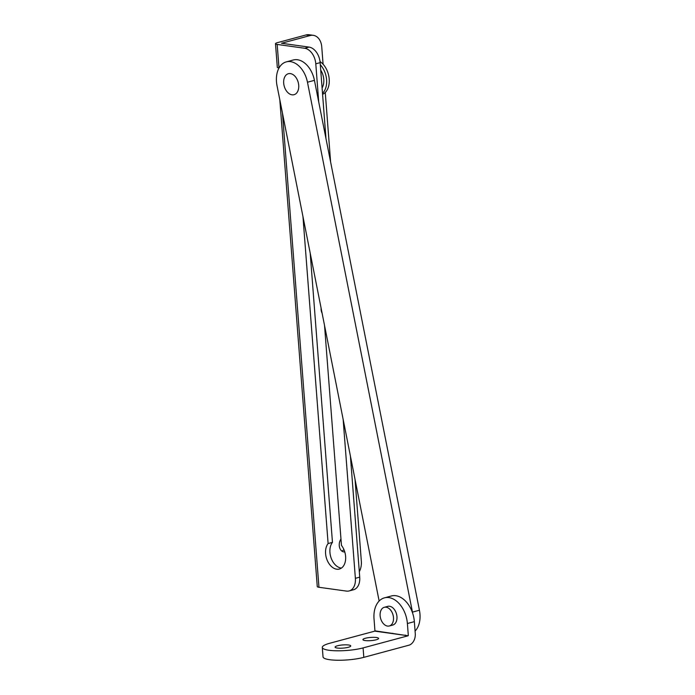 <?xml version="1.0" encoding="UTF-8"?>
<svg xmlns="http://www.w3.org/2000/svg" width="695" height="695" viewBox="0 0 695 695"><rect width="100%" height="100%" fill="white"/><g stroke="black" fill="none" stroke-linecap="round" stroke-linejoin="round"><path stroke-width="1.04" d="M340.967 539.033A7.853 5.638 97.9 0 0 339.473 547.043A7.853 5.638 97.9 0 0 343.834 551.917A7.853 5.638 97.9 0 0 344.772 551.943M321.099 308.111A7.853 5.638 97.9 0 0 322.098 313.176M323.088 64.227L321.75 46.886A14.508 10.408 97.9 0 0 313.306 35.332A14.508 10.408 97.9 0 0 310.222 35.532L281.527 43.272L309.04 47.095A14.508 9.669 74.9 0 1 320.143 62.646L325.99 138.67M359.732 577.154A14.508 9.669 74.9 0 1 353.494 589.768L349.142 590.941A14.508 9.669 74.9 0 0 355.38 578.327L359.732 577.154L350.41 456.042M341.436 568.067A14.508 9.669 74.9 0 1 331.081 557.885A14.508 9.669 74.9 0 1 332.462 542.378L310.205 253.154M349.142 590.941A14.508 9.669 74.9 0 1 346.458 591.097L318.953 587.275A6.064 1.234 175.6 0 1 317.267 586.563L279.807 99.733M324.53 325.451L341.462 545.401A14.508 9.669 74.9 0 1 345.597 559.571A14.508 9.669 74.9 0 1 339.368 569.04A14.508 9.669 74.9 0 1 327.354 560.63A14.508 9.669 74.9 0 1 328.11 543.551L302.951 216.519M355.38 578.327L343.148 419.406M318.727 102.043L315.791 63.81L320.143 62.646M313.306 35.332L309.136 34.75A14.508 10.408 97.9 0 0 306.052 34.959L277.357 42.682A6.064 1.234 -4.4 0 0 275.498 43.733A6.064 1.234 -4.4 0 0 277.183 44.437L304.688 48.259A14.508 9.669 74.9 0 1 315.791 63.81M328.11 543.551L332.462 542.378M278.938 68.153L277.322 67.441L275.498 43.733M359.315 571.75A14.508 10.408 97.9 0 0 361.348 561.395L355.032 479.368M330.612 161.996L325.26 92.478M341.827 551.066A7.853 5.638 97.9 0 0 343.929 549.615M404.785 635.299A22.848 15.229 -105.1 0 0 405.272 635.065M412.691 613.329A22.848 15.229 -105.1 0 0 412.465 612.113L307.468 82.219A22.848 15.229 -105.1 0 0 286.305 61.872A22.848 15.229 -105.1 0 0 277.018 85.65L379.14 601.027M415.071 631.069A22.848 15.229 -105.1 0 0 419.433 610.236L314.435 80.342A22.848 15.229 -105.1 0 0 293.264 59.996L286.305 61.872M392.345 633.267A22.848 15.229 -105.1 0 0 392.875 633.649M322.089 87.944A13.9 9.27 -105.1 0 0 320.716 70.117M320.03 61.577A18 11.997 74.9 0 1 322.072 63.193A18 11.997 74.9 0 1 329.274 80.55A18 11.997 74.9 0 1 322.576 94.32M322.497 93.321A18 11.997 -105.1 0 0 320.299 64.739M298.042 90.611A10.877 7.254 74.9 0 1 288.008 92.748A10.877 7.254 74.9 0 1 284.359 77.814A10.877 7.254 74.9 0 1 294.393 75.677A10.877 7.254 74.9 0 1 298.042 90.611A10.877 7.254 74.9 0 1 288.008 92.748A10.877 7.254 74.9 0 1 284.359 77.814A10.877 7.254 74.9 0 1 294.393 75.677A10.877 7.254 74.9 0 1 298.042 90.611M384.292 607.3L387.767 606.361A9.669 6.446 74.9 0 1 395.021 610.488A9.669 6.446 74.9 0 1 396.515 620.939A9.669 6.446 74.9 0 1 392.797 625.04L389.313 625.969A9.669 6.446 74.9 0 1 382.068 621.851A9.669 6.446 74.9 0 1 380.565 611.4A9.669 6.446 74.9 0 1 384.292 607.3A9.669 6.446 74.9 0 1 391.537 611.426A9.669 6.446 74.9 0 1 393.04 621.877A9.669 6.446 74.9 0 1 389.313 625.969M337.501 645.768A7.853 1.59 175.6 0 1 345.945 644.83A7.853 1.59 175.6 0 1 350.758 645.924A7.853 1.59 175.6 0 1 348.343 647.28A7.853 1.59 175.6 0 1 339.907 648.218A7.853 1.59 175.6 0 1 335.094 647.132A7.853 1.59 175.6 0 1 337.501 645.768M365.344 638.271A7.853 1.59 175.6 0 1 373.78 637.332A7.853 1.59 175.6 0 1 378.601 638.427A7.853 1.59 175.6 0 1 376.186 639.782A7.853 1.59 175.6 0 1 367.751 640.729A7.853 1.59 175.6 0 1 362.929 639.635A7.853 1.59 175.6 0 1 365.344 638.271M329.725 643.266L374.787 631.138L408.156 635.769L363.085 647.905A24.177 4.9 175.6 0 1 337.118 650.807A24.177 4.9 175.6 0 1 322.306 647.445A24.177 4.9 175.6 0 1 329.725 643.266M408.156 635.769L374.944 630.851L374.023 618.88A24.177 16.115 74.9 0 1 384.422 597.856L391.381 595.98A24.177 16.115 74.9 0 1 414.35 621.643L415.271 633.614A9.912 7.106 97.9 0 1 408.877 645.212L363.815 657.348A24.177 4.9 175.6 0 1 337.848 660.25A24.177 4.9 175.6 0 1 323.027 656.879L322.306 647.445M384.422 597.856A24.177 16.115 74.9 0 1 407.392 623.519L408.312 635.491M318.953 587.275L282.465 113.163M278.999 68.04L277.183 44.437M304.688 48.259L309.04 47.095M306.052 34.959L310.222 35.532M412.465 612.113L419.433 610.236M307.468 82.219L314.435 80.342M363.085 647.905L363.815 657.348M407.392 623.519L414.35 621.643"/></g></svg>
